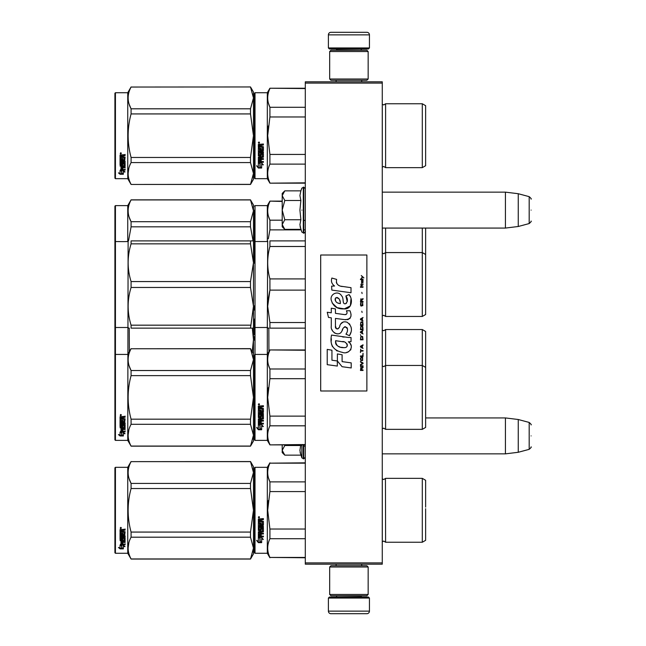 <?xml version="1.0" encoding="UTF-8"?>
<svg xmlns="http://www.w3.org/2000/svg" width="646" height="646" viewBox="0 0 646 646"><rect width="100%" height="100%" fill="white"/><g stroke="black" fill="none" stroke-linecap="round" stroke-linejoin="round"><path stroke-width="0.97" d="M382.27 81.816L382.27 83.1L305.3 83.1L305.3 81.816L382.27 81.816M382.27 562.9L305.3 562.9L305.3 564.184L382.27 564.184L382.27 83.1M305.3 562.9L305.3 83.1M382.27 228.07L505.422 228.07L505.422 192.145L382.27 192.145M518.253 193.719L529.179 196.65L529.179 223.564L518.253 226.496L518.253 193.719L505.422 192.145M531.085 210.103C531.085 195.948 531.085 195.948 531.085 210.103C531.085 224.267 531.085 224.267 531.085 210.103M382.27 453.855L505.422 453.855L505.422 417.93L425.633 417.93M518.253 419.504L529.179 422.436L529.179 449.35L518.253 452.281L518.253 419.504L505.422 417.93M531.085 435.897C531.085 421.733 531.085 421.733 531.085 435.897C531.085 450.052 531.085 450.052 531.085 435.897M284.401 228.983L282.205 226.786L282.205 224.55L284.781 229.362L300.866 229.362L299.93 224.655L300.866 219.737L299.93 210.103L300.866 200.478L299.93 195.56L300.866 190.853L284.781 190.853L282.205 195.665L282.205 224.55L284.789 219.737L282.205 210.103L284.789 200.478L300.866 200.478M301.852 210.103C301.852 238.422 301.852 238.422 301.852 210.103C301.852 181.792 301.852 181.792 301.852 210.103M300.115 226.625L301.852 232.059L303.757 233.069C303.475 233.812 306.059 231.389 305.3 231.534M284.789 200.478L282.205 195.665L282.205 193.429L284.401 191.232M300.866 219.737L284.789 219.737M284.401 454.768L282.205 452.571L282.205 450.335L284.781 455.147L300.866 455.147L299.93 450.44L300.753 444.876M301.852 444.876L301.852 457.844L303.757 458.854L305.3 457.32M300.115 452.41L301.852 457.844M282.205 444.876L282.205 450.335L284.789 445.522L284.458 444.876M300.866 445.522L284.789 445.522M328.386 598.051L329.412 597.025L368.414 597.025L369.439 598.051L328.386 598.051L328.386 611.132A2.568 2.568 42.8 0 0 330.954 613.7L339.933 613.7M336.114 564.184L336.114 565.718M361.72 564.184L361.72 565.718M361.098 595.741L361.098 596A1.026 1.026 -42.2 0 0 362.131 597.025M336.728 595.741L361.098 596M335.702 597.025A1.026 1.026 42.2 0 0 336.728 596M369.439 598.051L369.439 611.132L328.386 611.132M357.892 613.7L366.871 613.7A2.568 2.568 -42.8 0 0 369.439 611.132M366.871 613.7L330.954 613.7M369.439 47.949L368.414 48.975L329.412 48.975L328.386 47.949L369.439 47.949L369.439 34.868A2.568 2.568 -137.2 0 0 366.871 32.3L357.892 32.3M361.72 81.816L361.72 80.282M336.114 81.816L336.114 80.282M336.728 50.259L336.728 50A1.026 1.026 137.8 0 0 335.702 48.975M361.098 50.259L336.728 50M362.131 48.975A1.026 1.026 -137.8 0 0 361.098 50M328.386 47.949L328.386 34.868L369.439 34.868M339.933 32.3L330.954 32.3A2.568 2.568 137.2 0 0 328.386 34.868M330.954 32.3L366.871 32.3M368.155 567.002L366.871 565.718L330.954 565.718L329.67 567.002L368.155 567.002L368.155 594.457L366.871 595.741L330.954 595.741L329.67 594.457L368.155 594.457M335.96 594.457L361.873 594.457M329.67 594.457L329.67 567.002M329.67 78.998L330.954 80.282L366.871 80.282L368.155 78.998L329.67 78.998L329.67 51.543L330.954 50.259L366.871 50.259L368.155 51.543L329.67 51.543M361.873 51.543L335.96 51.543M368.155 51.543L368.155 78.998M254.492 467.833L254.492 510.3L254.492 467.833L255.008 467.324L255.008 553.275L254.492 552.766L254.492 514.313M254.492 514.377L254.492 548.785L254.492 514.377M254.492 506.238L254.492 471.814L254.492 506.238M425.633 349.042L425.633 352.991M254.492 340.256L254.492 336.534M254.492 387.18L254.492 393.414M254.492 319.019L254.492 326.981L255.008 327.49L255.008 205.614L267.323 205.614L269.915 201.124L282.205 201.124M254.492 323.662L254.492 334.83M254.492 393.39L254.492 386.518M255.008 382.973L255.008 318.51M255.008 327.49L267.323 327.49L267.323 354.428L269.915 349.938L305.3 349.938M268.93 351.65L268.841 328.128M385.605 329.541L385.605 365.466L422.298 365.466L422.298 329.541L385.605 329.541L383.756 330.695L382.311 330.098L382.311 366.016L383.756 366.621L385.605 365.466L385.605 429.348L383.756 428.193L382.27 428.839M422.298 329.541L425.633 331.471L425.633 367.388L422.298 365.466L422.298 429.348L385.605 429.348M425.633 373.929L425.633 369.98M115.432 440.386L114.915 439.869L114.915 242.048L115.432 241.539L115.432 440.386L127.746 440.386L128.118 240.893M253.466 353.79L250.503 348.654L253.466 359.636L253.466 339.675L252.231 351.65M129.353 351.65L129.265 328.128M250.503 325.18L131.081 325.18L131.081 328.128C127.165 328.128 127.165 328.128 131.081 328.128L250.503 328.128L253.466 306.325L253.466 262.704L250.503 281.559L250.503 287.47L253.466 306.325L253.466 328.128L250.503 328.128L253.466 328.128L253.466 339.675L252.32 328.128M425.633 251.762L425.633 246.99M254.492 242.363L254.492 246.594M254.492 206.131L255.008 205.614M282.205 201.455L269.915 201.124M254.492 255.969L254.492 248.597M254.492 252.667L254.492 259.926L254.492 252.667M254.492 246.425L254.492 210.103L254.492 246.425M255.008 263.027L255.008 248.597M254.492 257.851L254.492 242.048L255.008 241.539L267.323 241.539L267.323 205.614M268.308 238.875L269.891 229.976M301.052 229.871L269.915 229.871L269.915 220.181C266.976 213.939 266.976 207.697 269.915 201.455M268.437 216.16L269.915 220.181L282.205 220.181M305.3 229.871L303.757 229.871M385.605 228.07L385.605 316.459L422.298 316.459L422.298 228.07M425.633 245.423L425.633 314.529L422.298 316.459M425.633 248.597L425.633 228.07M250.503 199.937L253.466 204.976L253.466 210.822L250.503 199.937L131.081 199.937C127.165 207.188 127.165 214.448 131.081 221.707L131.081 226.819L250.503 226.819L250.503 221.707L131.081 221.707M250.503 199.84L131.081 199.84L127.746 205.614L115.432 205.614L114.915 206.131L114.915 242.048M129.119 217.024L131.025 221.602M253.07 240.893L250.503 226.819M250.503 221.707L253.466 210.822L253.466 240.893L250.503 240.893L250.503 243.849L131.081 243.849L131.081 240.893C127.165 240.893 127.165 240.893 131.081 240.893C127.165 240.893 127.165 240.893 131.081 240.893L252.521 240.893M128.506 240.893L131.081 226.819M127.746 205.614L127.746 241.539L123.362 241.636L115.432 241.539L115.432 205.614M254.492 93.234L254.492 135.7L254.492 93.234L255.008 92.725L255.008 178.676L254.492 178.167L254.492 139.714M254.492 139.778L254.492 174.186L254.492 139.778M254.492 131.671L254.492 97.215L254.492 131.671M250.503 87.04L253.466 97.926L253.466 92.079L250.503 86.952L131.081 87.04C127.165 94.3 127.165 101.559 131.081 108.811L131.081 113.93L250.503 113.93L250.503 108.811L131.081 108.811M425.633 513.473L425.633 508.701M305.3 463.166L269.915 463.166L305.3 462.835M254.492 510.3L254.492 552.766L254.492 510.3M254.492 508.136L254.492 471.814L254.492 508.136M255.008 553.275L267.323 553.275L267.323 467.324L269.915 462.835M260.088 538.142L258.343 537.359L261.598 537.359L263.237 539.539L261.654 538.845L261.654 542.503L260.088 541.865L260.088 537.811L258.343 537.036M261.654 542.123L260.088 541.493M261.654 538.506L263.237 539.192M258.368 542.648L261.654 542.648L259.91 541.937L259.91 538.223L258.343 537.52L258.343 541.291L256.728 540.613L258.368 542.648L256.728 540.258M260.693 542.26L258.368 542.26M261.194 519.99L261.194 520.951L263.398 521.346L263.398 525.206L259.296 525.578L259.296 526.474L263.398 526.474L263.398 527.354L259.296 527.354L259.296 529.849L260.241 529.849L260.637 527.911L263.398 528.275L263.398 531.787L261.194 532.134L261.194 533.208L263.398 533.208L263.398 534.008L259.296 534.008L259.296 536.002L260.241 536.132L260.241 534.323L261.194 534.323L261.194 536.132L263.398 536.132L263.398 536.891L258.343 536.576L258.343 531.787L262.446 531.311L262.292 528.799L261.194 528.937L260.79 530.851L258.343 530.495L258.343 522.485L259.296 522.485L259.45 524.625L260.241 524.625L260.241 522.937L261.194 522.937L261.194 524.625L262.446 524.479L262.292 521.718L258.343 521.718L258.343 519.013L263.398 518.601L263.398 519.578L261.194 519.99L261.59 519.473L263.398 519.473M263.003 525.578L259.296 525.578M263.398 527.152L259.296 527.354M263.398 531.529L261.194 532.134M263.398 533.717L259.296 534.008M258.739 536.891L258.343 536.261M262.446 528.937L261.194 528.937M261.194 530.253L258.343 530.253M262.446 521.734L258.343 521.58M259.296 532.264L259.296 533.071L260.241 533.208L260.241 532.134L259.296 532.005L259.296 532.805M260.241 532.134L259.296 532.005M259.296 519.739L259.296 520.951L260.241 520.951L260.241 519.578L259.296 519.739M260.241 519.578L259.296 519.626M263.398 536.576L258.739 536.576M258.981 517.93L258.343 517.26L258.981 516.582L258.981 517.93L258.343 517.22M268.308 500.577L267.694 510.3L269.891 491.679M305.3 557.433L269.915 557.433L305.3 557.764M305.3 529.026L269.915 529.026L269.915 538.716L305.3 538.716M269.915 557.433C266.976 551.191 266.976 544.949 269.915 538.716M269.915 529.026L267.694 510.3M305.3 491.574L269.915 491.574L269.915 481.884C266.976 475.65 266.976 469.408 269.915 463.166M268.437 477.862L269.915 481.884L305.3 481.884M385.436 478.638L385.605 542.244L383.756 541.09L382.27 541.728M425.633 507.126L425.633 480.285L422.298 478.355L422.298 542.244L385.605 542.244L383.756 541.09M425.633 510.3L425.633 540.314L422.298 542.244M259.434 516.945L259.434 517.535L258.529 517.535L259.062 516.945M250.503 559.048L253.466 553.921L253.466 548.074L250.503 537.189L250.503 532.07L253.466 510.3L250.503 488.529L250.503 483.41L253.466 472.525L250.503 461.551L253.466 466.678L253.466 548.074L250.503 559.048L131.081 559.048L127.746 553.275L115.432 553.275L114.915 552.766L114.915 467.833L115.432 467.324L115.432 553.275M129.119 478.726L131.025 483.313M128.845 542.793L128.118 548.074M250.503 488.529L131.081 488.529C127.165 503.04 127.165 517.559 131.081 532.07L131.081 537.189C127.165 544.449 127.165 551.7 131.081 558.96L131.081 559.048M250.503 532.07L131.081 532.07M250.503 483.41L131.081 483.41L131.081 488.529M250.503 461.64L131.081 461.64C127.165 468.899 127.165 476.159 131.081 483.41M250.503 461.551L131.081 461.64M131.081 461.551L127.746 467.324L127.746 553.275M250.503 537.189L131.081 537.189M250.503 558.96L131.081 558.96M127.746 467.324L115.432 467.324M121.286 545.079L121.795 545.248L121.795 548.341L123.362 548.406L121.618 547.937L121.618 545.725L121.618 548.389L123.362 548.866L120.075 548.866L120.075 548.406L121.682 548.406M121.795 547.889L123.362 548.317M121.795 545.668L120.051 545.079L123.305 545.079L124.944 546.694L123.362 546.185L123.362 545.757L124.944 546.258M123.362 546.185L123.362 548.769M120.051 529.607L120.051 532.054L124 532.054L120.051 531.795L120.051 529.607L125.106 529.236L125.106 530.124L122.893 530.495L123.297 529.89L125.106 529.89L125.106 529.009M122.893 530.495L122.893 531.359L125.106 531.723L124.71 535.453L125.106 531.723M124.71 535.453L120.996 535.453L120.996 536.228L125.106 536.228L125.106 536.987L120.996 536.987L125.106 536.664L125.106 535.922M120.996 536.987L120.996 539.087L121.949 539.087L121.949 537.763L121.949 538.748M121.949 537.763L125.106 537.763L125.106 540.322L122.893 540.605M125.106 537.763L125.106 540.686L122.893 540.968L122.893 541.841L125.106 541.841L125.106 542.478L120.996 542.091L120.996 544.045L121.949 544.142L121.949 542.729L121.949 543.738M125.106 541.461L125.106 542.091L120.996 542.091M121.949 542.478L122.893 542.478M121.949 542.729L122.893 542.729L122.893 543.738M122.893 542.729L122.893 544.142L125.106 544.142L125.106 544.723L120.447 544.723L120.447 544.312L125.106 544.312L125.106 543.738M120.447 544.723L120.447 544.312M124.153 537.989L122.893 537.989M120.447 539.919L120.051 532.732L120.051 539.628L122.498 539.919L122.893 538.328L124.153 538.328L124 540.403L120.051 540.686M120.051 532.732L120.996 532.732L120.996 534.21M120.996 532.732L120.996 534.5L121.949 534.63L121.949 533.136L121.949 534.339M121.949 533.136L122.893 533.136L122.893 534.339M122.893 533.136L122.893 534.63L124.153 534.5L124 532.054M120.996 541.073L120.996 541.736L121.949 541.841L121.949 540.605L120.996 540.71L120.996 541.356M121.949 530.124L120.996 530.027L120.996 531.359L121.949 531.359L121.949 529.89L120.996 530.027M120.996 540.71L121.949 540.605M120.447 539.563L122.893 539.281M124.71 535.154L120.996 535.154L120.996 535.922M120.689 528.622L120.689 527.37L121.335 528L120.689 528.622L121.141 527.499M120.075 548.866L118.436 547.469L120.051 547.945L120.051 545.2L121.618 545.725M120.051 545.2L120.051 547.493M119.211 547.703L120.075 548.406M120.39 527.701L120.568 528.129L120.39 527.701M121.141 528.25L120.237 528.25L121.141 527.548M425.633 400.577L425.633 395.804M254.492 354.945L254.492 397.403L254.492 354.945L255.008 354.428L267.323 354.428L267.323 440.386L269.915 444.876L305.3 444.876M305.3 350.269L269.915 349.938M254.492 404.784L254.492 439.869L255.008 440.386L255.008 354.428M254.492 397.403L254.492 439.869L254.492 397.403M254.492 401.481L254.492 435.897L254.492 401.481M254.492 395.239L254.492 358.918L254.492 395.239M260.088 425.246L258.343 424.462L261.598 424.462L263.237 426.643L261.654 425.948L261.654 429.614L260.088 428.976L260.088 424.915L258.343 424.139M261.654 429.227L260.088 428.597M261.654 425.609L263.237 426.295M258.368 429.76L261.654 429.76L259.91 429.049L259.91 425.326L258.343 424.624L258.343 428.403L256.728 427.725L258.368 429.76L256.728 427.361M260.693 429.372L258.368 429.372M261.194 407.093L261.194 408.054L263.398 408.45L263.398 412.31L259.296 412.689L259.296 413.577L263.398 413.577L263.398 414.466L259.296 414.466L259.296 416.953L260.241 416.953L260.637 415.015L263.398 415.378L263.398 418.899L261.194 419.238L261.194 420.312L263.398 420.312L263.398 421.111L259.296 421.111L259.296 423.114L260.241 423.235L260.241 421.434L261.194 421.434L261.194 423.235L263.398 423.235L263.398 423.994L258.343 423.679L258.343 418.899L262.446 418.414L262.292 415.903L261.194 416.048L260.79 417.954L258.343 417.607L258.343 409.588L259.296 409.588L259.45 411.736L260.241 411.736L260.241 410.04L261.194 410.04L261.194 411.736L262.446 411.583L262.292 408.821L258.343 408.821L258.343 406.124L263.398 405.712L263.398 406.689L261.194 407.093L261.59 406.576L263.398 406.576M263.003 412.689L259.296 412.689M263.398 414.264L259.296 414.466M263.398 418.64L261.194 419.238M263.398 420.829L259.296 421.111M258.739 423.994L258.343 423.364M262.446 416.048L261.194 416.048M261.194 417.364L258.343 417.364M262.446 408.837L258.343 408.692M259.296 419.367L259.296 420.183L260.241 420.312L260.241 419.238L259.296 419.109L259.296 419.908M260.241 419.238L259.296 419.109M259.296 406.843L259.296 408.054L260.241 408.054L260.241 406.689L259.296 406.843M260.241 406.689L259.296 406.73M263.398 423.679L258.739 423.679M258.981 405.042L258.343 404.364L258.981 403.685L258.981 405.042L258.343 404.323M268.308 387.689L267.694 397.403L269.891 378.79M305.3 444.545L269.915 444.876M305.3 416.129L269.915 416.129L269.915 425.819L305.3 425.819M269.915 444.545C266.976 438.303 266.976 432.061 269.915 425.819M269.915 416.129L267.694 397.403M305.3 378.685L269.915 378.685L269.915 368.995C266.976 362.753 266.976 356.511 269.915 350.269M268.437 364.974L269.915 368.995L305.3 368.995M425.633 394.238L425.633 427.426L422.298 429.348M425.633 397.403L425.633 367.388M259.434 404.057L259.434 404.646L258.529 404.646L259.062 404.057M250.503 446.16L253.466 441.024L253.466 435.178L250.503 424.293L250.503 419.181L253.466 397.403L250.503 375.633L250.503 370.521L253.466 359.636L253.466 435.178L250.503 446.16L131.081 446.16L127.746 440.386M129.119 365.838L131.025 370.416M128.845 429.905L128.118 435.178M250.503 375.633L131.081 375.633C127.165 390.152 127.165 404.662 131.081 419.181L131.081 424.293C127.165 431.552 127.165 438.812 131.081 446.063L131.081 446.16M250.503 419.181L131.081 419.181M250.503 370.521L131.081 370.521L131.081 375.633M250.503 348.751L131.081 348.751C127.165 356.003 127.165 363.262 131.081 370.521M250.503 348.654L131.081 348.751M131.081 348.654L127.746 354.428L115.432 354.428L114.915 354.945M250.503 424.293L131.081 424.293M250.503 446.063L131.081 446.063M121.286 432.182L121.795 432.352L121.795 435.444L123.362 435.517L121.618 435.041L121.618 432.836L121.618 435.501L123.362 435.977L120.075 435.977L120.075 435.517L121.682 435.517M121.795 434.992L123.362 435.42M121.795 432.772L120.051 432.182L123.305 432.182L124.944 433.805L123.362 433.296L123.362 432.868L124.944 433.369M123.362 433.296L123.362 435.88M120.051 416.718L120.051 419.157L124 419.157L120.051 418.899L120.051 416.718L125.106 416.339L125.106 417.235L122.893 417.599L123.297 416.993L125.106 416.993L125.106 416.113M122.893 417.599L122.893 418.471L125.106 418.826L124.71 422.565L125.106 418.826M124.71 422.565L120.996 422.565L120.996 423.332L125.106 423.332L125.106 424.091L120.996 424.091L125.106 423.776L125.106 423.025M120.996 424.091L120.996 426.198L121.949 426.198L121.949 424.874L121.949 425.851M121.949 424.874L125.106 424.874L125.106 427.434L122.893 427.709M125.106 424.874L125.106 427.797L122.893 428.072L122.893 428.944L125.106 428.944L125.106 429.582L120.996 429.194L120.996 431.148L121.949 431.245L121.949 429.832L121.949 430.842M125.106 428.564L125.106 429.194L120.996 429.194M121.949 429.582L122.893 429.582M121.949 429.832L122.893 429.832L122.893 430.842M122.893 429.832L122.893 431.245L125.106 431.245L125.106 431.827L120.447 431.827L120.447 431.415L125.106 431.415L125.106 430.842M120.447 431.827L120.447 431.415M124.153 425.1L122.893 425.1M120.447 427.022L120.051 419.843L120.051 426.731L122.498 427.022L122.893 425.431L124.153 425.431L124 427.515L120.051 427.797M120.051 419.843L120.996 419.843L120.996 421.313M120.996 419.843L120.996 421.604L121.949 421.733L121.949 420.247L121.949 421.442M121.949 420.247L122.893 420.247L122.893 421.442M122.893 420.247L122.893 421.733L124.153 421.604L124 419.157M120.996 428.185L120.996 428.839L121.949 428.944L121.949 427.709L120.996 427.813L120.996 428.459M121.949 417.235L120.996 417.138L120.996 418.471L121.949 418.471L121.949 416.993L120.996 417.138M120.996 427.813L121.949 427.709M120.447 426.667L122.893 426.384M124.71 422.266L120.996 422.266L120.996 423.025M120.689 415.725L120.689 414.474L121.335 415.103L120.689 415.725L121.141 414.611M120.075 435.977L118.436 434.572L120.051 435.049L120.051 432.303L121.618 432.836M120.051 432.303L120.051 434.605M119.211 434.806L120.075 435.517M120.39 414.813L120.568 415.241L120.39 414.813M121.141 415.362L120.237 415.362L121.141 414.659M425.633 272.071L425.633 276.02M254.492 310.201L254.492 305.744M254.492 259.563L254.492 263.285M254.492 309.539C254.492 327.247 254.492 327.247 254.492 309.539M268.26 328.136L267.323 327.49L267.694 240.893M305.3 290.111L269.915 290.111L267.694 306.325L269.915 322.54L305.3 322.54M269.915 240.893C266.976 240.893 266.976 240.893 269.915 240.893C266.976 240.893 266.976 240.893 269.915 240.893L305.3 240.893L269.915 240.893L269.915 246.489L305.3 246.489M305.3 278.919L269.915 278.919C266.976 268.106 266.976 257.302 269.915 246.489M269.915 278.919L269.915 290.111M269.721 290.87L268.082 299.687M305.3 328.128L269.915 328.128C266.976 328.128 266.976 328.128 269.915 328.128L269.915 322.54M425.633 296.95L425.633 292.985M128.885 328.136L127.746 327.49L115.432 327.49L114.915 326.973M250.503 287.47L131.081 287.47L131.081 281.559C127.165 268.986 127.165 256.422 131.081 243.849M131.081 325.18C127.165 312.607 127.165 300.035 131.081 287.47M250.503 281.559L131.081 281.559M253.466 240.893L253.466 262.704L250.503 243.849M253.442 240.893L252.707 240.893M118.436 241.539L120.051 241.628L118.436 241.539M425.633 138.874L425.633 134.102M305.3 88.567L269.915 88.236L305.3 88.236L269.915 88.236L267.323 92.725L267.323 178.676L269.915 183.165L305.3 183.165M254.492 135.7L254.492 178.167L254.492 135.7M254.492 133.528L254.492 97.215L254.492 133.528M260.088 163.543L258.343 162.752L261.598 162.752L263.237 164.94L261.654 164.245L261.654 167.903L260.088 167.266L260.088 163.212L258.343 162.429M261.654 167.516L260.088 166.894M261.654 163.906L263.237 164.593M258.368 168.049L261.654 168.049L259.91 167.338L259.91 163.624L258.343 162.921L258.343 166.692L256.728 166.014L258.368 168.049L256.728 165.651M260.693 167.661L258.368 167.661M261.194 145.39L261.194 146.351L263.398 146.747L263.398 150.607L259.296 150.978L259.296 151.875L263.398 151.875L263.398 152.755L259.296 152.755L259.296 155.25L260.241 155.25L260.637 153.312L263.398 153.675L263.398 157.188L261.194 157.535L261.194 158.609L263.398 158.609L263.398 159.4L259.296 159.4L259.296 161.403L260.241 161.532L260.241 159.724L261.194 159.724L261.194 161.532L263.398 161.532L263.398 162.291L258.343 161.976L258.343 157.188L262.446 156.712L262.292 154.2L261.194 154.337L260.79 156.251L258.343 155.896L258.343 147.877L259.296 147.877L259.45 150.025L260.241 150.025L260.241 148.338L261.194 148.338L261.194 150.025L262.446 149.88L262.292 147.118L258.343 147.118L258.343 144.413L263.398 144.001L263.398 144.979L261.194 145.39L261.59 144.865L263.398 144.865M263.003 150.978L259.296 150.978M263.398 152.553L259.296 152.755M263.398 156.93L261.194 157.535M263.398 159.118L259.296 159.4M258.739 162.291L258.343 161.661M262.446 154.337L261.194 154.337M261.194 155.654L258.343 155.654M262.446 147.135L258.343 146.981M259.296 157.664L259.296 158.472L260.241 158.609L260.241 157.535L259.296 157.398L259.296 158.205M260.241 157.535L259.296 157.398M259.296 145.14L259.296 146.351L260.241 146.351L260.241 144.979L259.296 145.14M260.241 144.979L259.296 145.027M263.398 161.968L258.739 161.968M258.981 143.331L258.343 142.661L258.981 141.983L258.981 143.331L258.343 142.621M268.308 125.978L267.694 135.7L269.891 117.079M305.3 182.834L269.915 183.165M305.3 154.426L269.915 154.426L269.915 164.116L305.3 164.116M269.915 182.834C266.976 176.592 266.976 170.35 269.915 164.116M269.915 154.426L267.694 135.7M305.3 116.974L269.915 116.974L269.915 107.284C266.976 101.051 266.976 94.809 269.915 88.567M268.437 103.263L269.915 107.284L305.3 107.284M385.605 167.645L422.298 167.645L422.298 103.756L385.605 103.756L385.605 167.645L383.756 166.49L382.27 167.128M425.633 132.527L425.633 165.715L422.298 167.645M425.633 135.7L425.633 105.686L422.298 103.756L385.605 103.756L383.764 104.91L382.27 104.272M259.434 142.346L259.434 142.936L258.529 142.936L259.062 142.346M250.503 108.811L253.466 97.926L253.466 173.475L250.503 184.449L131.081 184.449L127.746 178.676L115.432 178.676L114.915 178.167L114.915 93.234L115.432 92.725L115.432 178.676M253.466 92.079L250.503 86.952L131.081 87.04M129.119 104.127L131.025 108.714M128.845 168.194L128.118 173.475M250.503 113.93L253.466 135.7L250.503 157.471L250.503 162.59L253.466 173.475L253.466 179.322L250.503 184.449M250.503 157.471L131.081 157.471C127.165 142.96 127.165 128.441 131.081 113.93M131.081 86.952L127.746 92.725L127.746 178.676M250.503 184.36L131.081 184.449M131.081 184.36C127.165 177.101 127.165 169.841 131.081 162.59L131.081 157.471M250.503 162.59L131.081 162.59M127.746 92.725L115.432 92.725M121.286 170.479L121.795 170.641L121.795 173.742L123.362 173.806L121.618 173.338L121.618 171.125L121.618 173.79L123.362 174.267L120.075 174.267L120.075 173.806L121.682 173.806M121.795 173.281L123.362 173.709M121.795 171.069L120.051 170.479L123.305 170.479L124.944 172.094L123.362 171.586L123.362 171.158L124.944 171.658M123.362 171.586L123.362 174.17M120.051 155.008L120.051 157.454L124 157.454L120.051 157.196L120.051 155.008L125.106 154.636L125.106 155.524L122.893 155.896L123.297 155.29L125.106 155.29L125.106 154.41M122.893 155.896L122.893 156.76L125.106 157.123L124.71 160.854L125.106 157.123M124.71 160.854L120.996 160.854L120.996 161.629L125.106 161.629L125.106 162.388L120.996 162.388L125.106 162.065L125.106 161.322M120.996 162.388L120.996 164.488L121.949 164.488L121.949 163.163L121.949 164.141M121.949 163.163L125.106 163.163L125.106 165.723L122.893 166.006M125.106 163.163L125.106 166.087L122.893 166.369L122.893 167.233L125.106 167.233L125.106 167.871L120.996 167.492L120.996 169.446L121.949 169.543L121.949 168.13L121.949 169.139M125.106 166.862L125.106 167.492L120.996 167.492M121.949 167.871L122.893 167.871M121.949 168.13L122.893 168.13L122.893 169.139M122.893 168.13L122.893 169.543L125.106 169.543L125.106 170.124L120.447 170.124L120.447 169.712L125.106 169.712L125.106 169.139M120.447 170.124L120.447 169.712M124.153 163.39L122.893 163.39M120.447 165.319L120.051 158.133L120.051 165.029L122.498 165.319L122.893 163.729L124.153 163.729L124 165.804L120.051 166.087M120.051 158.133L120.996 158.133L120.996 159.61M120.996 158.133L120.996 159.893L121.949 160.022L121.949 158.536L121.949 159.732M121.949 158.536L122.893 158.536L122.893 159.732M122.893 158.536L122.893 160.022L124.153 159.893L124 157.454M120.996 166.474L120.996 167.128L121.949 167.233L121.949 166.006L120.996 166.111L120.996 166.757M121.949 155.524L120.996 155.428L120.996 156.76L121.949 156.76L121.949 155.29L120.996 155.428M120.996 166.111L121.949 166.006M120.447 164.964L122.893 164.682M124.71 160.555L120.996 160.555L120.996 161.322M120.689 154.023L120.689 152.771L121.335 153.401L120.689 154.023L121.141 152.9M120.075 174.267L118.436 172.87L120.051 173.346L120.051 170.601L121.618 171.125M120.051 170.601L120.051 172.894M119.211 173.096L120.075 173.806M120.39 153.102L120.568 153.53L120.39 153.102M121.141 153.651L120.237 153.651L121.141 152.949M363.9 277.861L361.275 275.535L362.422 276.876L361.275 278.402L362.81 277.15L363.9 277.861M363.028 370.465L363.028 369.932L361.881 369.932L361.881 368.406L363.028 367.687L363.028 367.057L361.768 367.865L360.896 367.243L360.46 370.465L363.028 370.465M360.46 366.347L363.028 366.347L363.028 365.806L360.46 365.806L360.46 366.347M360.46 365.087L363.028 363.65L363.028 362.939L360.46 361.502L360.46 362.043L362.697 363.294L360.46 364.554L360.46 365.087M360.46 358.635L360.839 360.516L362.64 360.516L362.64 357.464L361.057 357.286L360.46 358.635M360.46 355.946L360.46 356.479L363.028 356.479L363.028 353.257L362.697 355.946L360.46 355.946M363.028 345.368L363.028 344.827L360.46 346.264L360.46 346.983L363.028 348.412L362.374 347.516L362.374 345.723L363.028 345.368M362.64 336.493L360.839 336.493L360.46 339.812L363.028 339.812L362.64 336.493M360.839 335.508L360.46 334.701L360.839 335.508M360.46 332.545L363.028 333.982L362.374 333.086L362.374 331.293L363.028 330.397L360.46 331.826L360.46 332.545M362.858 326.723L362.156 326.093L360.839 326.359L360.46 329.678L363.028 329.678L362.858 326.723M362.858 322.419L362.156 321.789L360.839 322.055L360.46 325.374L363.028 325.374L362.858 322.419M362.099 312.47L361.825 311.21L362.099 312.47M360.46 287.276L363.028 287.276L363.028 286.735L360.46 286.735L360.46 287.276M362.971 281.268L363.028 280.283L361.55 280.55L361.607 283.15L361.607 281.002L362.374 283.15L362.971 282.617L362.971 281.268M360.734 349.131L360.46 352.538L360.734 351.101L363.028 351.101L363.028 350.568L360.734 350.568L360.734 349.131M363.028 317.485L360.46 318.922L360.46 319.641L363.028 321.07L362.374 320.174L362.374 318.381L363.028 317.485M362.592 285.306L363.028 284.046L362.479 284.854L361.494 284.854L361.275 283.869L360.839 284.854L361.275 286.025L361.494 285.306L362.592 285.306M362.64 302.788L362.156 305.655L360.952 305.388L361.114 302.699L360.621 303.144L360.516 305.203L361.057 306.099L362.858 305.566L362.64 302.788M363.028 301.44L361.881 301.44L361.881 299.914L363.028 299.203L363.028 298.573L361.768 299.381L360.896 298.751L360.46 301.981L363.028 301.981L363.028 301.44M362.099 293.55L361.825 292.299L362.099 293.55M363.028 279.565L363.028 279.12L360.46 279.12L360.46 279.565L363.028 279.565M342.275 286.525C337.737 285.944 335.855 283.578 336.639 279.411L331.866 278.046C330.833 281.285 331.721 283.933 334.547 286L331.608 286.162L331.834 290.094L351.012 292.743L351.012 287.664L340.49 286.154M349.066 294.576L345.893 295.973C348.024 298.969 347.895 301.553 345.505 303.749C341.912 304.484 344.1 298.048 341.669 295.949C338.246 289.707 328.822 294.398 331.551 300.979C333.465 306.559 337.543 309.192 343.777 308.877C351.771 309.838 353.386 299.397 349.066 294.576L350.503 297.063M335.452 326.085L335.452 318.43L344.576 319.625C350.56 319.568 352.361 316.605 349.979 310.75L346.418 310.75C347.653 313.165 347.031 314.449 344.56 314.618L335.444 313.342L335.444 308.901L331.285 308.182L331.285 312.801L327.247 312.252L328.499 317.428L331.285 317.808L331.285 326.085C330.179 331.907 339.19 337.422 342 330.881C342.937 327.441 344.625 326.367 347.055 327.667C347.903 330.001 347.532 332.157 345.933 334.135L349.454 335.686C352.724 330.276 351.925 325.786 347.055 322.217C343.535 321.135 341.112 322.322 339.788 325.786C339.739 329.129 334.822 330.211 335.452 326.085L336.469 328.83M348.315 337.47L331.527 335.072C329.541 344.641 333.126 350.39 342.275 352.32C349.074 355.13 355.171 345.86 348.315 341.823L351.036 341.669L351.036 337.47L348.315 337.47M337.382 353.935L337.382 360.985L342.097 366.702L351.206 367.954L351.206 362.874L342.097 361.615L342.097 354.751L337.382 353.935M327.223 364.675L337.333 366.056L337.333 360.977L331.939 360.218L331.939 350.213L327.223 349.397L327.223 364.675M366.871 255.008L320.691 255.008L320.691 390.991L366.871 390.991L366.871 255.008M339.368 285.734L338.407 285.136M336.873 283.683L336.34 282.342M331.584 282.011L331.818 282.665M345.893 295.973L347.265 301.747M346.482 303.216L345.457 303.765M332.109 302.934L337.099 307.657L344.31 308.861L350.366 305.881L351.012 298.743M349.454 335.686L351.141 331.81M351.335 328.846L351.109 327.183M349.866 324.405L349.365 323.775M343.292 321.942L340.838 323.848M338.916 327.692L338.334 328.548M338.076 328.766L337.535 329M341.564 331.778L342.695 329.646M344.431 326.941L345.061 326.698M345.263 326.674L347.483 328.822M347.516 330.13L347.298 331.398M331.939 329.533L332.424 330.607M334.192 332.69L335.226 333.304M336.897 333.796L337.688 333.869M339.578 333.546L340.7 332.835M346.418 310.75L346.983 312.276M346.135 314.473L345.15 314.642M345.279 319.697L346.095 319.738M347.443 319.673L348.452 319.39M349.591 318.736L350.245 318.082M350.867 316.645L351.077 314.65M344.132 337.115L342.469 336.889M346.757 352.312L348.46 351.844M350.568 350.067L350.988 349.147M351.319 347.273L351.295 346.45M351.149 345.529L350.084 343.381M331.382 338.803L331.204 341.177M331.568 344.35L332.44 346.619M336.356 350.528L337.341 351.044M339.715 303.515L338.173 303.079M336.154 301.957L335.185 300.188M335.153 300.002L335.185 298.727M336.703 297.459L337.624 297.62M338.617 298.226L339.328 299.324M339.675 300.212L339.998 301.359M342.275 341.621C346.547 340.773 349.809 347.903 344.052 347.637C338.609 347.847 335.799 345.537 335.629 340.7L343.575 341.879M345.303 342.517L345.747 342.768M346.87 343.704L347.249 344.52M347.322 345.182L347.273 345.586M347.249 346.038L346.45 347.088M343.228 347.548L341.346 347.282M340.03 346.991L337.979 346.216M336.485 345.077L335.637 343.446M335.524 342.469L335.557 341.379M361.55 369.932L360.734 369.932L361.057 367.687L361.55 369.932M360.791 358.635L361.114 357.827L362.374 357.827L362.535 359.975L361.114 360.161L360.791 358.635M362.156 345.812L362.156 347.427L360.678 346.619L362.156 345.812M360.791 337.656L361.114 336.849L362.374 336.849L362.697 339.271L360.791 339.271L360.791 337.656M362.156 331.382L362.156 332.997L360.678 332.189L362.156 331.382M360.791 327.53L361.114 326.723L362.374 326.723L362.697 329.137L360.791 329.137L360.791 327.53M360.791 323.226L361.114 322.419L362.374 322.419L362.697 324.841L360.791 324.841L360.791 323.226M362.422 280.913L362.592 282.706L362.099 281.898L362.422 280.913M362.156 318.47L362.156 320.085L360.678 319.277L362.156 318.47M361.55 301.44L360.734 301.44L361.057 299.203L361.55 301.44M340.345 303.612C336.405 303.24 334.822 301.327 335.613 297.871C338.859 297.677 340.434 299.582 340.345 303.612M300.866 190.853L301.852 188.156L303.757 187.146L303.757 233.069M303.297 187.146L303.297 233.069M303.757 444.876L303.757 458.854M303.297 444.876L303.297 458.854M385.605 316.459L383.756 315.305L382.311 315.902L382.311 228.07M382.311 541.687L382.311 478.912L383.756 479.51L385.605 478.355L422.298 478.355M382.311 428.799L382.27 365.975M382.311 167.088L382.311 104.313M303.757 220.367L305.3 220.367M518.253 226.496L505.422 228.07M529.179 196.65C530.972 198.241 531.61 199.065 531.085 199.13M529.179 223.564C530.972 221.974 531.61 221.15 531.085 221.085M303.757 446.16L305.3 446.16M518.253 452.281L505.422 453.855M529.179 422.436C530.972 424.026 531.61 424.85 531.085 424.915M529.179 449.35C530.972 447.759 531.61 446.935 531.085 446.87M303.757 187.146L305.3 188.68M255.008 92.725L267.323 92.725L255.008 92.725M255.008 467.324L267.323 467.324M267.323 553.275L269.915 557.764M255.008 440.386L267.323 440.386M382.27 253.087L383.756 253.725L385.605 252.57L422.298 252.57L425.633 254.5M255.008 178.676L267.323 178.676"/></g></svg>
